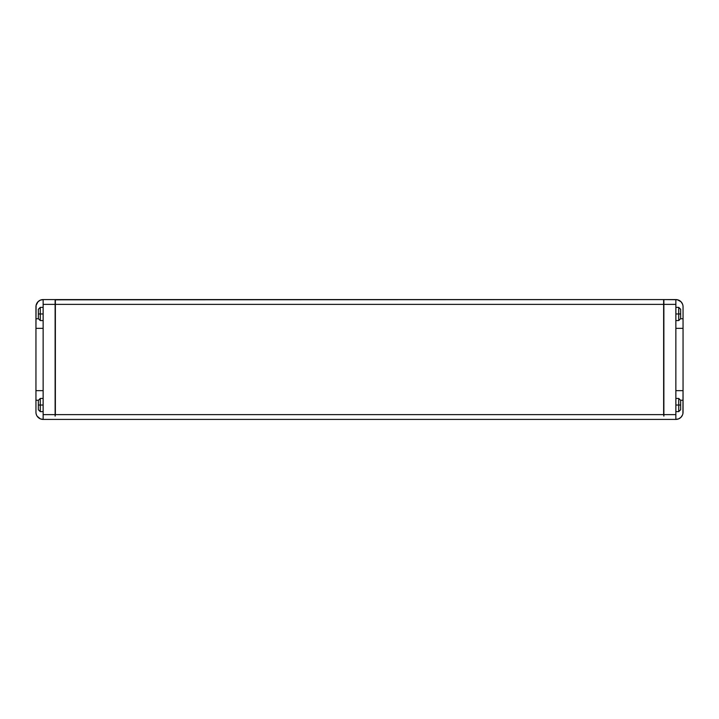 <?xml version="1.0" encoding="UTF-8"?>
<svg xmlns="http://www.w3.org/2000/svg" width="719" height="719" viewBox="0 0 719 719"><rect width="100%" height="100%" fill="white"/><g stroke="black" fill="none" stroke-linecap="round" stroke-linejoin="round"><path stroke-width="1.08" d="M40.264 313.96L43.14 313.96L40.264 313.96L40.264 307.373L40.264 313.96L38.35 313.96L40.264 313.96L40.264 320.557L40.264 313.96M40.264 405.04L43.14 405.04L40.264 405.04L40.264 398.443L40.264 405.04L38.35 405.04L40.264 405.04L40.264 411.627L40.264 405.04M43.14 307.373L40.264 307.373L38.35 309.287L38.35 318.634L38.35 309.377M43.14 398.443L40.264 398.443L38.35 400.366L38.35 409.713L40.264 411.627L43.14 411.627M675.86 411.627L678.736 411.627L678.736 405.04L678.736 411.627L680.65 409.713L680.65 405.04L675.86 405.04L678.736 405.04L678.736 398.443L678.736 405.04L680.65 405.04L680.65 400.366L678.736 398.443L675.86 398.443M675.86 320.557L678.736 320.557L678.736 313.96L678.736 320.557L680.65 318.634L680.65 313.96L675.86 313.96L678.736 313.96L678.736 307.373L678.736 313.96L680.65 313.96L680.65 309.287L678.736 307.373L675.86 307.373M680.947 301.692L682.502 304.02L680.947 301.692L677.262 299.724L663.88 299.58L663.88 414.62L663.88 304.38L675.86 304.38L675.86 299.58A7.19 7.19 0 0 1 683.05 306.77L683.05 328.34L675.86 328.34L675.86 414.62L663.88 414.62L663.88 416.121L663.637 299.58L55.363 299.58L55.363 304.38L663.637 304.38L663.637 299.58L55.12 299.823L55.363 304.38L663.637 304.38L663.637 414.62L55.363 414.62L55.363 304.38L55.363 414.62L55.12 416.121L55.12 414.62L43.14 414.62L43.14 419.42L675.86 419.42L675.86 414.62L663.88 414.62L663.88 416.121L663.637 414.62L55.363 414.62L55.12 416.121L55.12 414.62L43.14 414.62L43.14 328.34L35.95 328.34L36.085 305.368L38.053 301.692L40.39 300.129L43.14 299.58L43.14 304.38L55.363 304.38L55.12 414.62L55.12 299.58L43.14 299.58L43.14 304.38L55.12 304.38L55.12 299.58L43.14 299.58A7.19 7.19 0 0 0 35.95 306.77L35.95 318.76L38.35 318.76L35.95 318.76L35.95 328.161M38.053 417.308L37.163 416.22L40.39 418.871L43.14 419.42L675.86 419.42L675.86 390.66L683.05 390.66L682.915 413.632M680.65 318.634L680.65 309.377M680.65 400.456L680.65 409.623M681.837 416.22L682.502 414.98L680.947 417.308L678.61 418.871L675.86 419.42A7.19 7.19 0 0 0 683.05 412.23L683.05 400.24L680.65 400.24L683.05 400.24L683.05 390.839M683.05 306.77L683.05 318.76L680.65 318.76L683.05 318.76L683.05 328.161M682.502 304.02L682.915 305.368M683.05 390.66L683.05 328.34L675.86 328.34L675.86 390.66L683.05 390.66L683.05 328.34M675.86 304.38L675.86 328.34L675.86 304.38L663.88 304.38L663.88 299.58L675.86 299.58L675.86 304.38M38.35 400.366L38.35 409.623M35.95 412.23L35.95 400.24L38.35 400.24L35.95 400.24L35.95 390.66L43.14 390.66L43.14 328.34L35.95 328.34L35.95 390.66L43.14 390.66L43.14 419.42A7.19 7.19 0 0 1 35.95 412.23L35.95 390.839M36.498 414.98L36.085 413.632M37.163 302.78L36.085 305.368M35.95 390.66L35.95 328.34M43.14 328.34L43.14 304.38L43.14 328.34M43.14 320.557L40.264 320.557L38.35 318.634"/></g></svg>
